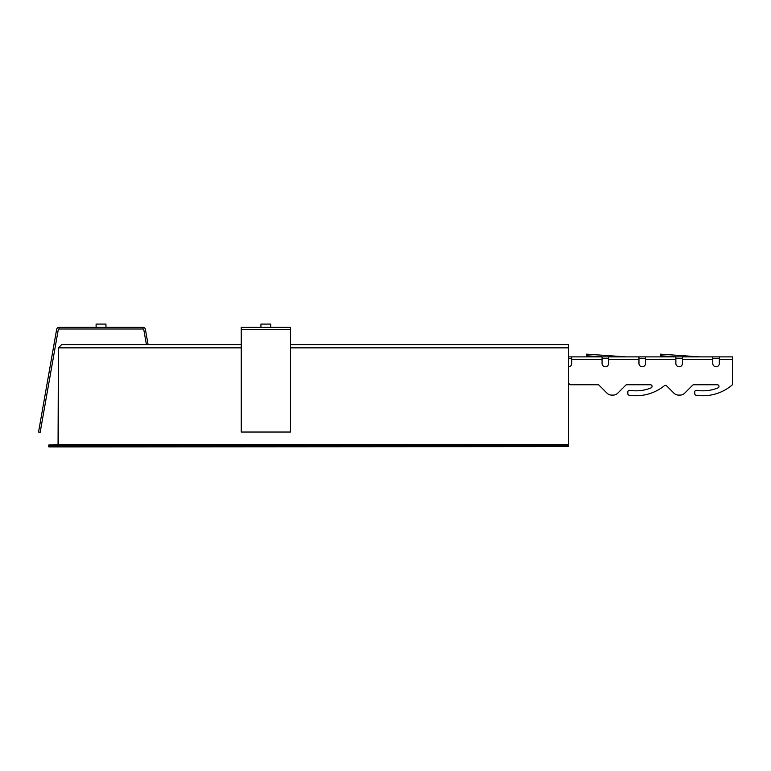 <?xml version="1.0" encoding="UTF-8"?>
<svg xmlns="http://www.w3.org/2000/svg" width="771" height="771" viewBox="0 0 771 771"><rect width="100%" height="100%" fill="white"/><g stroke="black" fill="none" stroke-linecap="round" stroke-linejoin="round"><path stroke-width="1.16" d="M60.022 446.92L48.872 446.92L48.872 444.954L48.872 446.92L568.439 446.592L48.544 446.592M58.056 444.954L58.384 347.856L61.661 344.579L58.384 347.856L58.384 444.626L48.872 444.954L568.439 444.954L568.439 446.592M290.455 347.856L568.439 347.856L568.439 344.579L290.455 344.579M241.256 344.579L61.661 344.579M568.439 347.856L568.439 444.954M719.333 356.877L719.333 363.478A3.277 3.277 0 0 1 716.047 366.755A3.277 3.277 0 0 1 712.77 363.478L712.77 356.877L732.45 356.877L732.45 384.006A1.638 1.638 0 0 1 731.862 385.259A45.152 45.152 0 0 1 696.117 395.234A1.638 1.638 0 0 1 694.729 393.615L694.729 391.957A1.638 1.638 0 0 1 696.627 390.338A40.227 40.227 0 0 0 717.946 387.919A1.638 1.638 0 0 0 717.329 384.758L693.765 384.758A1.638 1.638 0 0 0 692.609 385.24L684.677 393.171A6.563 6.563 0 0 1 680.041 395.099L678.586 395.099A6.563 6.563 0 0 1 673.95 393.171L666.597 385.818A1.638 1.638 0 0 0 664.409 385.702A45.152 45.152 0 0 1 629.203 395.234A1.638 1.638 0 0 1 627.816 393.615L627.816 391.957A1.638 1.638 0 0 1 629.714 390.338A40.227 40.227 0 0 0 651.032 387.919A1.638 1.638 0 0 0 650.416 384.758L626.852 384.758A1.638 1.638 0 0 0 625.695 385.24L617.764 393.171A6.563 6.563 0 0 1 613.128 395.099L611.673 395.099A6.563 6.563 0 0 1 607.028 393.171L599.106 385.24A1.638 1.638 0 0 0 597.939 384.758L570.087 384.758L568.439 383.12M682.431 359.344L682.431 363.478A3.277 3.277 0 0 1 679.145 366.755A3.277 3.277 0 0 1 675.868 363.478L675.868 356.877L682.431 356.877L682.431 359.344L712.77 359.344M645.529 359.344L645.529 363.478A3.277 3.277 0 0 1 642.243 366.755A3.277 3.277 0 0 1 638.966 363.478L638.966 356.877L645.529 356.877L645.529 359.344L675.868 359.344M608.627 359.344L608.627 363.478A3.277 3.277 0 0 1 605.341 366.755A3.277 3.277 0 0 1 602.064 363.478L602.064 356.877L608.627 356.877L608.627 359.344L638.966 359.344M568.439 356.877L571.725 356.877L571.725 363.478A3.277 3.277 0 0 1 568.439 366.755A3.277 3.277 0 0 0 571.725 363.478M611.673 395.099L613.128 395.099M626.852 384.758A1.638 1.638 0 0 0 625.695 385.24L617.764 393.171M651.032 387.919A1.638 1.638 0 0 0 650.416 384.758M627.816 391.957L627.816 393.615M666.597 385.818A1.638 1.638 0 0 0 664.409 385.702M678.586 395.099L680.041 395.099M693.765 384.758A1.638 1.638 0 0 0 692.609 385.24L684.677 393.171M696.627 390.338A40.227 40.227 0 0 0 717.946 387.919A1.638 1.638 0 0 0 717.329 384.758M694.729 391.957L694.729 393.615M719.333 359.344L732.45 359.344L732.45 384.006A1.638 1.638 0 0 1 731.862 385.259M719.333 363.478A3.277 3.277 0 0 1 716.047 366.755A3.277 3.277 0 0 1 712.77 363.478M682.431 363.478A3.277 3.277 0 0 1 679.145 366.755A3.277 3.277 0 0 1 675.868 363.478M645.529 363.478A3.277 3.277 0 0 1 642.243 366.755A3.277 3.277 0 0 1 638.966 363.478M608.627 363.478A3.277 3.277 0 0 1 605.341 366.755A3.277 3.277 0 0 1 602.064 363.478M599.106 385.24A1.638 1.638 0 0 0 597.939 384.758M608.627 358.525L602.064 358.525M645.529 358.525L638.966 358.525M682.431 358.525L675.868 358.525M571.725 358.525L568.439 358.525M712.77 356.877L682.431 356.877M675.868 356.877L645.529 356.877M602.064 356.877L571.725 356.877M638.966 356.877L608.627 356.877M719.333 358.525L712.77 358.525M602.363 356.877L586.519 355.768L586.635 354.14L625.84 356.877A0.819 0.819 0 0 0 625.898 356.877M676.167 356.877L660.323 355.768L660.429 354.14L699.644 356.877A0.819 0.819 0 0 0 699.702 356.877M260.935 327.357L260.935 324.08L270.775 324.08L270.775 327.357M241.256 327.357L241.256 432.039L290.455 432.039L290.455 327.357L241.256 327.357M241.256 432.039L290.455 432.039M96.105 327.357L96.105 324.08L105.945 324.08L105.945 327.357M146.413 344.579L143.791 329.68A0.819 0.819 0 0 0 142.982 328.995L59.068 328.995A0.819 0.819 0 0 0 58.268 329.68L40.169 432.319L38.55 432.039L56.649 329.39A2.458 2.458 0 0 1 59.068 327.357L59.068 328.995M59.068 327.357L142.982 327.357A2.458 2.458 0 0 1 145.401 329.39L148.08 344.579M58.384 347.856L241.256 347.856M568.439 444.626L58.384 444.626M48.544 445.281L568.439 445.281M602.064 359.344L571.725 359.344M290.455 329.39L241.256 329.39M142.982 327.357L142.982 328.995"/></g></svg>
